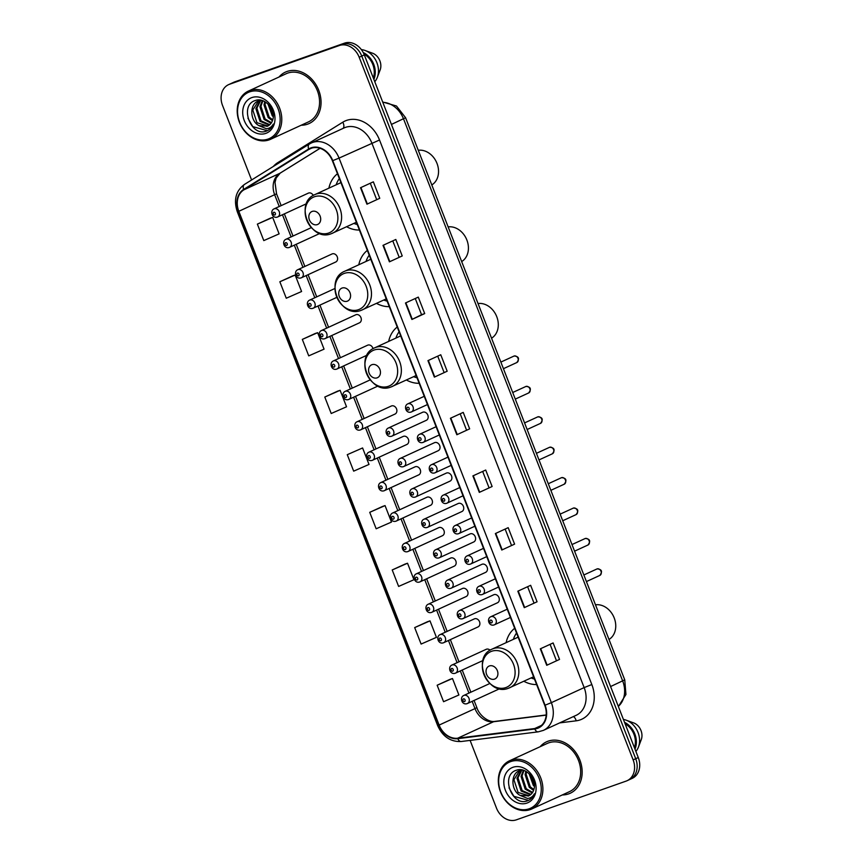 <?xml version="1.0" encoding="UTF-8"?>
<svg xmlns="http://www.w3.org/2000/svg" width="863" height="863" viewBox="0 0 863 863"><rect width="100%" height="100%" fill="white"/><g stroke="black" fill="none" stroke-linecap="round" stroke-linejoin="round"><path stroke-width="1.29" d="M514.682 628.296A31.262 25.059 -114.7 0 0 506.117 642.665M523.841 681.252A31.262 25.059 -114.7 0 0 536.613 684.553M397.217 327.034A31.262 25.059 -114.7 0 0 388.663 341.414M406.387 380A31.262 25.059 -114.7 0 0 419.159 383.291M367.347 250.399A31.262 25.059 -114.7 0 0 358.781 264.779M376.505 303.366A31.262 25.059 -114.7 0 0 389.278 306.656M337.465 173.765A31.262 25.059 -114.7 0 0 328.9 188.145M346.624 226.732A31.262 25.059 -114.7 0 0 359.396 230.022M335.502 262.104A4.423 3.549 -114.7 0 0 335.739 262.007A4.423 3.549 -114.7 0 0 337.185 256.645A4.423 3.549 -114.7 0 0 332.287 253.862A4.423 3.549 -114.7 0 0 332.05 253.959L297.778 269.698A4.423 3.549 65.3 0 1 298.015 269.601A4.423 3.549 65.3 0 1 302.913 272.395A4.423 3.549 65.3 0 1 301.467 277.746A4.423 3.549 65.3 0 1 301.23 277.843M359.213 322.924A4.423 3.549 -114.7 0 0 359.461 322.827A4.423 3.549 -114.7 0 0 360.896 317.476A4.423 3.549 -114.7 0 0 356.009 314.693A4.423 3.549 -114.7 0 0 355.761 314.79L321.489 330.529A4.423 3.549 65.3 0 1 321.737 330.432A4.423 3.549 65.3 0 1 326.624 333.215A4.423 3.549 65.3 0 1 325.189 338.566A4.423 3.549 65.3 0 1 324.941 338.663M373.032 348.706A4.423 3.549 -114.7 0 0 367.865 345.103A4.423 3.549 -114.7 0 0 367.616 345.2L333.355 360.939A4.423 3.549 65.3 0 1 333.593 360.842A4.423 3.549 65.3 0 1 338.49 363.625A4.423 3.549 65.3 0 1 337.045 368.976A4.423 3.549 65.3 0 1 336.797 369.073M394.79 414.154A4.423 3.549 -114.7 0 0 395.027 414.057A4.423 3.549 -114.7 0 0 396.473 408.706A4.423 3.549 -114.7 0 0 391.575 405.923A4.423 3.549 -114.7 0 0 391.338 406.02L357.066 421.759A4.423 3.549 65.3 0 1 357.304 421.662A4.423 3.549 65.3 0 1 362.201 424.445A4.423 3.549 65.3 0 1 360.756 429.796A4.423 3.549 65.3 0 1 360.518 429.893M406.646 444.564A4.423 3.549 -114.7 0 0 406.883 444.467A4.423 3.549 -114.7 0 0 408.328 439.116A4.423 3.549 -114.7 0 0 403.431 436.333A4.423 3.549 -114.7 0 0 403.194 436.43L368.922 452.169A4.423 3.549 65.3 0 1 369.159 452.072A4.423 3.549 65.3 0 1 374.057 454.855A4.423 3.549 65.3 0 1 372.611 460.206A4.423 3.549 65.3 0 1 372.374 460.313M418.501 474.974A4.423 3.549 -114.7 0 0 418.738 474.877A4.423 3.549 -114.7 0 0 420.184 469.526A4.423 3.549 -114.7 0 0 415.286 466.743A4.423 3.549 -114.7 0 0 415.049 466.84L380.777 482.579A4.423 3.549 65.3 0 1 381.014 482.482A4.423 3.549 65.3 0 1 385.912 485.276A4.423 3.549 65.3 0 1 384.466 490.626A4.423 3.549 65.3 0 1 384.229 490.723M430.357 505.394A4.423 3.549 -114.7 0 0 430.594 505.297A4.423 3.549 -114.7 0 0 432.039 499.947A4.423 3.549 -114.7 0 0 427.142 497.153A4.423 3.549 -114.7 0 0 426.905 497.25L392.633 513A4.423 3.549 65.3 0 1 392.881 512.892A4.423 3.549 65.3 0 1 397.767 515.686A4.423 3.549 65.3 0 1 396.322 521.036A4.423 3.549 65.3 0 1 396.085 521.133M442.212 535.804A4.423 3.549 -114.7 0 0 442.449 535.707A4.423 3.549 -114.7 0 0 443.895 530.357A4.423 3.549 -114.7 0 0 439.008 527.563A4.423 3.549 -114.7 0 0 438.76 527.671L404.488 543.41A4.423 3.549 65.3 0 1 404.736 543.312A4.423 3.549 65.3 0 1 409.623 546.096A4.423 3.549 65.3 0 1 408.188 551.446A4.423 3.549 65.3 0 1 407.94 551.543M454.067 566.214A4.423 3.549 -114.7 0 0 454.316 566.117A4.423 3.549 -114.7 0 0 455.75 560.767A4.423 3.549 -114.7 0 0 450.864 557.983A4.423 3.549 -114.7 0 0 450.615 558.081L416.344 573.819A4.423 3.549 65.3 0 1 416.592 573.722A4.423 3.549 65.3 0 1 421.478 576.506A4.423 3.549 65.3 0 1 420.044 581.856A4.423 3.549 65.3 0 1 419.796 581.953M465.923 596.624A4.423 3.549 -114.7 0 0 466.171 596.527A4.423 3.549 -114.7 0 0 467.606 591.177A4.423 3.549 -114.7 0 0 462.719 588.393A4.423 3.549 -114.7 0 0 462.471 588.49L428.21 604.229A4.423 3.549 65.3 0 1 428.447 604.132A4.423 3.549 65.3 0 1 433.345 606.916A4.423 3.549 65.3 0 1 431.899 612.266A4.423 3.549 65.3 0 1 431.662 612.363M477.789 627.034A4.423 3.549 -114.7 0 0 478.026 626.937A4.423 3.549 -114.7 0 0 479.472 621.587A4.423 3.549 -114.7 0 0 474.574 618.803A4.423 3.549 -114.7 0 0 474.337 618.9L440.065 634.639A4.423 3.549 65.3 0 1 440.303 634.542A4.423 3.549 65.3 0 1 445.2 637.326A4.423 3.549 65.3 0 1 443.755 642.676A4.423 3.549 65.3 0 1 443.517 642.773M490.098 650.217A4.423 3.549 -114.7 0 0 486.43 649.213A4.423 3.549 -114.7 0 0 486.193 649.31L451.921 665.049A4.423 3.549 65.3 0 1 452.158 664.952A4.423 3.549 65.3 0 1 457.056 667.735A4.423 3.549 65.3 0 1 455.61 673.086A4.423 3.549 65.3 0 1 455.373 673.183M313.291 195.437A4.423 3.549 -114.7 0 0 308.576 193.042A4.423 3.549 -114.7 0 0 308.339 193.139L274.067 208.878A4.423 3.549 65.3 0 1 274.305 208.781A4.423 3.549 65.3 0 1 279.202 211.564A4.423 3.549 65.3 0 1 277.757 216.915A4.423 3.549 65.3 0 1 277.519 217.012M426.085 420.41A4.423 3.549 -114.7 0 0 426.322 420.313A4.423 3.549 -114.7 0 0 427.768 414.963A4.423 3.549 -114.7 0 0 422.87 412.18A4.423 3.549 -114.7 0 0 422.633 412.277L388.361 428.016A4.423 3.549 65.3 0 1 388.598 427.919A4.423 3.549 65.3 0 1 393.496 430.702A4.423 3.549 65.3 0 1 392.05 436.052A4.423 3.549 65.3 0 1 391.813 436.149M437.94 450.82A4.423 3.549 -114.7 0 0 438.177 450.723A4.423 3.549 -114.7 0 0 439.623 445.373A4.423 3.549 -114.7 0 0 434.725 442.59A4.423 3.549 -114.7 0 0 434.488 442.687L400.216 458.426A4.423 3.549 65.3 0 1 400.454 458.329A4.423 3.549 65.3 0 1 405.351 461.112A4.423 3.549 65.3 0 1 403.906 466.462A4.423 3.549 65.3 0 1 403.668 466.559M449.796 481.23A4.423 3.549 -114.7 0 0 450.033 481.133A4.423 3.549 -114.7 0 0 451.478 475.783A4.423 3.549 -114.7 0 0 446.581 473A4.423 3.549 -114.7 0 0 446.344 473.097L412.072 488.836A4.423 3.549 65.3 0 1 412.309 488.738A4.423 3.549 65.3 0 1 417.207 491.522A4.423 3.549 65.3 0 1 415.761 496.872A4.423 3.549 65.3 0 1 415.524 496.969M461.651 511.64A4.423 3.549 -114.7 0 0 461.888 511.543A4.423 3.549 -114.7 0 0 463.334 506.193A4.423 3.549 -114.7 0 0 458.436 503.409A4.423 3.549 -114.7 0 0 458.199 503.507L423.927 519.246A4.423 3.549 65.3 0 1 424.165 519.148A4.423 3.549 65.3 0 1 429.062 521.942A4.423 3.549 65.3 0 1 427.617 527.293A4.423 3.549 65.3 0 1 427.379 527.39M473.507 542.061A4.423 3.549 -114.7 0 0 473.744 541.964A4.423 3.549 -114.7 0 0 475.189 536.603A4.423 3.549 -114.7 0 0 470.292 533.819A4.423 3.549 -114.7 0 0 470.055 533.917L435.783 549.655A4.423 3.549 65.3 0 1 436.031 549.558A4.423 3.549 65.3 0 1 440.917 552.352A4.423 3.549 65.3 0 1 439.483 557.703A4.423 3.549 65.3 0 1 439.235 557.8M485.362 572.471A4.423 3.549 -114.7 0 0 485.61 572.374A4.423 3.549 -114.7 0 0 487.045 567.023A4.423 3.549 -114.7 0 0 482.158 564.229A4.423 3.549 -114.7 0 0 481.91 564.326L447.638 580.076A4.423 3.549 65.3 0 1 447.886 579.979A4.423 3.549 65.3 0 1 452.773 582.762A4.423 3.549 65.3 0 1 451.338 588.113A4.423 3.549 65.3 0 1 451.09 588.21M497.217 602.881A4.423 3.549 -114.7 0 0 497.466 602.784A4.423 3.549 -114.7 0 0 498.9 597.433A4.423 3.549 -114.7 0 0 494.014 594.65A4.423 3.549 -114.7 0 0 493.765 594.747L459.504 610.486A4.423 3.549 65.3 0 1 459.742 610.389A4.423 3.549 65.3 0 1 464.628 613.172A4.423 3.549 65.3 0 1 463.194 618.523A4.423 3.549 65.3 0 1 462.946 618.62M628.728 779.904A17.692 14.186 -114.7 0 0 629.688 779.516L632.255 778.34A17.692 14.186 -114.7 0 0 638.264 757.531L364.315 54.887A17.692 14.186 -114.7 0 0 344.499 43.15L234.639 81.909A17.692 14.186 -114.7 0 0 233.679 82.309L231.111 83.484A17.692 14.186 -114.7 0 1 232.082 83.096A17.692 14.186 -114.7 0 0 231.111 83.484L228.555 84.66A17.692 14.186 -114.7 0 0 222.546 105.469L251.597 179.989M470.098 740.4L496.495 808.113A17.692 14.186 -114.7 0 0 516.311 819.85L626.16 781.091A17.692 14.186 -114.7 0 0 627.131 780.691A17.692 14.186 -114.7 0 0 633.14 759.893L359.191 57.249A17.692 14.186 -114.7 0 0 339.375 45.502L232.082 83.096L341.931 44.326A17.692 14.186 -114.7 0 1 361.748 56.063A17.692 14.186 -114.7 0 0 341.931 44.326L344.499 43.15M633.14 759.893L635.707 758.717L361.748 56.063L635.707 758.717A17.692 14.186 -114.7 0 1 629.688 779.516A17.692 14.186 -114.7 0 0 635.707 758.717L638.264 757.531M287.012 71.478A28.306 22.697 -114.7 0 0 285.47 72.093A28.306 22.697 -114.7 0 0 279.029 77.001A28.306 22.697 -114.7 0 1 285.47 72.093A28.306 22.697 -114.7 0 1 287.012 71.478A28.306 22.697 -114.7 0 1 318.328 89.299A28.306 22.697 -114.7 0 1 309.105 123.549A28.306 22.697 -114.7 0 0 318.328 89.299A28.306 22.697 -114.7 0 0 287.012 71.478M301.187 125.232A28.306 22.697 -114.7 0 0 307.562 124.175A28.306 22.697 -114.7 0 0 309.105 123.549A28.306 22.697 -114.7 0 1 307.562 124.175A28.306 22.697 -114.7 0 1 301.187 125.232M548.124 741.177A28.306 22.697 -114.7 0 0 546.581 741.802A28.306 22.697 -114.7 0 0 540.141 746.711A28.306 22.697 -114.7 0 1 546.581 741.802L546.581 741.802A28.306 22.697 -114.7 0 1 548.124 741.177A28.306 22.697 -114.7 0 1 579.44 759.009A28.306 22.697 -114.7 0 1 570.206 793.259A28.306 22.697 -114.7 0 0 579.44 759.009A28.306 22.697 -114.7 0 0 548.124 741.177M562.298 794.942A28.306 22.697 -114.7 0 0 568.663 793.884A28.306 22.697 -114.7 0 0 570.206 793.259A28.306 22.697 -114.7 0 1 568.663 793.884A28.306 22.697 -114.7 0 1 562.298 794.942M311.263 148.253A18.867 15.135 65.3 0 1 332.406 160.777L544.715 705.33A18.867 15.135 65.3 0 1 538.296 727.52A18.867 15.135 65.3 0 1 534.682 728.545L457.681 738.21A18.867 15.135 65.3 0 1 439.127 725.082L238.814 211.306A18.867 15.135 65.3 0 1 243.884 189.838L308.889 149.396A18.867 15.135 65.3 0 1 310.238 148.673A18.867 15.135 65.3 0 1 311.263 148.253M311.09 147.821A19.342 15.512 -114.7 0 0 308.652 148.986L243.646 189.429A19.342 15.512 -114.7 0 0 238.458 211.435L438.771 725.2A19.342 15.512 -114.7 0 0 457.789 738.663L534.79 728.998A19.342 15.512 -114.7 0 0 545.071 705.2L332.762 160.647A19.342 15.512 -114.7 0 0 311.09 147.821M559.537 659.418L546.732 665.297L559.537 659.418L553.118 642.946L540.314 648.836L546.732 665.297M537.066 601.781L524.262 607.66L537.066 601.781L530.648 585.308L517.832 591.198L524.262 607.66M514.596 544.143L501.781 550.022L514.596 544.143L508.178 527.671L495.362 533.561L501.781 550.022M492.126 486.505L479.31 492.385L492.126 486.505L485.707 470.033L472.892 475.912L479.31 492.385M379.763 198.307L366.948 204.186L379.763 198.307L373.345 181.834L360.529 187.724L366.948 204.186M402.234 255.944L389.418 261.834L402.234 255.944L395.815 239.472L382.999 245.362L389.418 261.834M415.254 298.512L421.565 314.704L411.899 319.472L424.704 313.582L418.285 297.12L405.47 302.999L411.899 319.472M421.565 314.693L424.704 313.582M447.174 371.219L434.369 377.109L447.174 371.219L440.756 354.758L427.951 360.637L434.369 377.109M469.655 428.857L456.84 434.747L469.655 428.857L463.226 412.395L450.421 418.275L456.84 434.747M339.375 45.502L229.515 84.272A17.692 14.186 -114.7 0 0 228.555 84.66M405.027 564.089L392.212 569.958L398.63 586.43L413.949 579.709L407.53 563.237L404.887 564.132M427.498 621.727L414.682 627.595L421.101 644.068L436.43 637.347L430.001 620.875L427.358 621.77M449.968 679.364L437.153 685.233L443.571 701.705L458.9 694.985L452.482 678.512L449.839 679.408M337.606 391.166L324.79 397.045L331.209 413.506L346.538 406.786L340.119 390.324L337.476 391.219M315.135 333.528L302.32 339.396L308.738 355.869L324.067 349.148L317.638 332.687L315.006 333.571M292.665 275.89L279.849 281.759L286.268 298.231L301.586 291.511L295.168 275.049L292.525 275.933M270.184 218.253L257.368 224.121L263.798 240.594L279.116 233.873L272.697 217.411L270.054 218.296M382.546 506.452L369.731 512.32L376.16 528.782L391.478 522.072L385.06 505.599L382.417 506.495M347.26 454.682L353.679 471.144L369.008 464.434L362.589 447.962L347.26 454.682L362.589 447.962M466.505 429.979L460.195 413.787M444.035 372.341L437.724 356.149M399.094 257.066L392.773 240.874M376.613 199.418L370.303 183.236M488.976 487.617L482.665 471.425M511.457 545.254L505.135 529.062M533.927 602.892L527.617 586.7M556.398 660.529L550.087 644.348M324.79 397.045L340.119 390.324M302.32 339.396L317.638 332.687M279.849 281.759L295.168 275.049M257.368 224.121L272.697 217.411M369.731 512.32L385.06 505.599M392.212 569.958L407.53 563.237M414.682 627.595L430.001 620.875M437.153 685.233L452.482 678.512M268.059 139.083A25.361 20.334 -114.7 0 0 278.059 108.695A25.361 20.334 -114.7 0 0 249.644 91.866A25.361 20.334 -114.7 0 0 239.655 122.255A25.361 20.334 -114.7 0 0 268.059 139.083M269.127 139.882A26.537 21.273 -114.7 0 0 270.572 139.299A26.537 21.273 -114.7 0 0 279.224 107.185A26.537 21.273 -114.7 0 0 249.86 90.475A26.537 21.273 -114.7 0 0 248.415 91.068A26.537 21.273 -114.7 0 0 239.763 123.172A26.537 21.273 -114.7 0 0 269.127 139.882M270.572 139.299L308.361 121.942A26.537 21.273 -114.7 0 0 317.012 89.828A26.537 21.273 -114.7 0 0 287.659 73.118A26.537 21.273 -114.7 0 0 286.214 73.711L248.415 91.068M273.291 116.742L272.223 115.718L267.983 103.981M273.291 115.308L269.008 105.027M272.471 120.68L268.156 117.584L263.992 104.865L264.768 101.629M272.74 119.86L269.17 117.12L265.017 104.401L265.491 102.05M271.09 123.258L264.089 119.461L259.925 106.732L262.309 100.572M271.467 122.697L265.103 118.986L260.95 106.268L262.87 100.766M269.353 125.059L260.022 121.327L255.858 108.609L260.162 100.486M269.817 124.671L261.036 120.852L256.872 108.134L260.734 100.388M258.026 101.187L258.792 100.874C249.051 103.636 249.914 121.176 259.008 125.664L267.616 126.117M267.875 125.998L256.969 122.729L252.805 110L258.544 100.971M258.792 100.874L261.392 100.313M266.894 126.419C269.914 125.264 271.899 122.945 272.848 119.439C276.052 109.687 264.671 97.055 255.664 100.421C239.073 104.736 250.367 136.127 265.394 131.435L267.109 130.82M251.877 97.573A19.234 15.415 -114.7 0 0 244.294 120.615A19.234 15.415 -114.7 0 0 265.826 133.377A19.234 15.415 -114.7 0 0 273.409 110.335A19.234 15.415 -114.7 0 0 251.877 97.573M266.16 131.198C269.461 129.989 271.834 127.605 273.301 124.056C271.759 126.861 269.504 128.436 266.538 128.76L259.332 125.836M373.312 77.95A17.692 14.186 -114.7 0 0 363.981 54.078M374.769 81.715A18.867 15.135 -114.7 0 0 377.325 77.368L380.141 69.957A11.791 9.461 -114.7 0 0 373.194 53.452L364.952 50.432A18.867 15.135 -114.7 0 0 361.899 49.676L361.532 49.838M377.325 77.368A18.867 15.135 -114.7 0 0 364.952 50.432M373.884 79.428A18.867 15.135 -114.7 0 0 363.226 52.524M267.336 130.701L252.762 126.602L247.918 118.177M431.791 184.941A18.867 15.135 -114.7 0 0 436.991 163.387A18.867 15.135 -114.7 0 0 418.275 150.281M317.336 224.596A7.077 5.674 -114.7 0 0 320.119 216.117A7.077 5.674 -114.7 0 0 312.201 211.413A7.077 5.674 -114.7 0 0 309.407 219.892A7.077 5.674 -114.7 0 0 317.336 224.596M339.332 178.565A28.015 22.46 -114.7 0 0 336.149 184.822M353.873 223.409A28.015 22.46 -114.7 0 0 357.25 224.509M461.662 261.575A18.867 15.135 -114.7 0 0 466.872 240.022A18.867 15.135 -114.7 0 0 448.156 226.904M347.206 301.219A7.077 5.674 -114.7 0 0 350 292.74A7.077 5.674 -114.7 0 0 342.072 288.048A7.077 5.674 -114.7 0 0 339.288 296.527A7.077 5.674 -114.7 0 0 347.206 301.219M369.213 255.189A28.015 22.46 -114.7 0 0 366.02 261.457M383.744 300.044A28.015 22.46 -114.7 0 0 387.131 301.144M491.543 338.199A18.867 15.135 -114.7 0 0 496.743 316.645A18.867 15.135 -114.7 0 0 478.026 303.539M377.088 377.854A7.077 5.674 -114.7 0 0 379.882 369.375A7.077 5.674 -114.7 0 0 371.953 364.682A7.077 5.674 -114.7 0 0 369.159 373.161A7.077 5.674 -114.7 0 0 377.088 377.854M399.094 331.824A28.015 22.46 -114.7 0 0 395.901 338.08M413.625 376.667A28.015 22.46 -114.7 0 0 417.002 377.778M608.998 639.461A18.867 15.135 -114.7 0 0 614.197 617.908A18.867 15.135 -114.7 0 0 595.481 604.801M494.542 679.116A7.077 5.674 -114.7 0 0 497.336 670.637A7.077 5.674 -114.7 0 0 489.407 665.945A7.077 5.674 -114.7 0 0 486.613 674.424A7.077 5.674 -114.7 0 0 494.542 679.116M516.549 633.086A28.015 22.46 -114.7 0 0 513.356 639.343M531.079 677.93A28.015 22.46 -114.7 0 0 534.467 679.041M529.159 808.793A25.361 20.334 -114.7 0 0 539.159 778.404A25.361 20.334 -114.7 0 0 510.756 761.576A25.361 20.334 -114.7 0 0 500.756 791.964A25.361 20.334 -114.7 0 0 529.159 808.793M530.227 809.591A26.537 21.273 -114.7 0 0 531.684 809.009A26.537 21.273 -114.7 0 0 540.335 776.894A26.537 21.273 -114.7 0 0 510.972 760.184A26.537 21.273 -114.7 0 0 509.526 760.778A26.537 21.273 -114.7 0 0 500.874 792.881A26.537 21.273 -114.7 0 0 530.227 809.591M531.684 809.009L569.472 791.651A26.537 21.273 -114.7 0 0 578.124 759.537A26.537 21.273 -114.7 0 0 548.76 742.827A26.537 21.273 -114.7 0 0 547.315 743.41L509.526 760.778M534.402 786.452L533.334 785.427L529.095 773.69M534.402 785.017L530.109 774.737M533.582 790.389L529.267 787.293L525.103 774.575L525.88 771.339M533.852 789.569L530.281 786.829L526.117 774.111L526.592 771.759M532.201 792.968L525.2 789.16L521.036 776.441L523.42 770.281M532.579 792.407L526.214 788.696L522.05 775.977L523.97 770.476M530.465 794.758L521.133 791.037L516.969 778.307L521.274 770.195M530.928 794.381L522.147 790.562L517.983 777.843L521.845 770.098M519.138 770.896L519.904 770.583C510.162 773.345 511.025 790.886 520.119 795.373L528.728 795.826M528.987 795.708L518.08 792.439L513.917 779.71L519.645 770.67M519.904 770.583L522.493 770.023M528.005 796.118C531.015 794.974 533.01 792.655 533.96 789.149C537.164 779.397 525.772 766.765 516.764 770.13C500.184 774.445 511.468 805.837 526.506 801.144L528.221 800.519M512.978 767.283A19.234 15.415 -114.7 0 0 505.405 790.325A19.234 15.415 -114.7 0 0 526.937 803.086A19.234 15.415 -114.7 0 0 534.521 780.044A19.234 15.415 -114.7 0 0 512.978 767.283M527.271 800.907C530.562 799.688 532.946 797.315 534.413 793.766C532.87 796.571 530.616 798.146 527.638 798.469L520.443 795.546M634.413 747.66A17.692 14.186 -114.7 0 0 625.114 723.798M635.88 751.425A18.867 15.135 -114.7 0 0 638.437 747.078L641.252 739.667A11.791 9.461 -114.7 0 0 634.305 723.151L626.063 720.141A18.867 15.135 -114.7 0 0 623.41 719.44M638.437 747.078A18.867 15.135 -114.7 0 0 626.063 720.141M634.995 749.138A18.867 15.135 -114.7 0 0 624.542 722.331M528.447 800.411L513.863 796.312L509.03 787.887M618.318 706.376A23.592 18.91 -114.7 0 0 622.687 680.983L403.528 118.867A23.592 18.91 -114.7 0 0 382.816 102.341M391.424 124.434L405.588 117.735L624.747 679.85L625.934 694.499L618.372 706.506M234.639 81.909L229.515 84.272M364.315 54.887L359.191 57.249M624.747 679.85L610.583 686.549M273.301 166.483A29.493 23.646 65.3 0 1 277.767 162.654L342.773 122.212A29.493 23.646 65.3 0 1 379.515 140L591.824 684.542L584.154 687.595L371.845 143.042A23.592 18.91 -114.7 0 0 345.427 127.39A23.592 18.91 -114.7 0 0 344.143 127.907L311.338 142.978A23.592 18.91 65.3 0 1 312.622 142.449A23.592 18.91 65.3 0 1 339.051 158.102L332.762 160.647M591.824 684.542A29.493 23.646 65.3 0 1 580.195 719.871A29.493 23.646 65.3 0 1 576.16 720.821L559.688 722.892M576.139 715.33A23.592 18.91 -114.7 0 0 584.154 687.595L551.36 702.655A23.592 18.91 65.3 0 1 543.345 730.4L576.139 715.33M244.65 184.326A5.901 3.506 58.1 0 0 244.423 184.445L309.418 144.002A5.901 3.506 58.1 0 1 309.655 143.884A23.592 18.91 65.3 0 1 311.338 142.978L309.418 144.002A5.901 3.506 58.1 0 0 308.652 148.986M243.646 189.429A5.901 3.506 58.1 0 1 244.423 184.445C235.826 190.885 233.452 199.979 237.293 211.726L238.458 211.435M438.771 725.2L437.606 725.492C442.654 736.635 450.529 741.975 461.23 741.511L538.232 731.846L543.345 730.4M457.789 738.663A5.901 3.42 82.8 0 0 461.23 741.511M534.79 728.998A5.901 3.42 82.8 0 0 538.232 731.846M545.071 705.2L551.36 702.655L339.051 158.102L379.515 140M277.767 162.654A5.901 3.506 -121.9 0 1 278.166 163.452M342.773 122.212A5.901 3.506 -121.9 0 1 343.043 128.414M573.345 716.614A5.901 3.42 -97.2 0 1 576.16 720.821M439.127 725.082L474.995 708.599A18.867 15.135 -114.7 0 0 493.55 721.738L546.193 715.125M457.681 738.21L493.55 721.738A10.615 6.149 -97.2 0 1 494.628 721.425L546.214 714.952M534.682 728.545L541.435 725.449M308.889 149.396L311.662 148.123M243.884 189.838L279.752 173.366A18.867 15.135 -114.7 0 0 274.693 194.833L279.245 206.505M320.033 148.307L279.752 173.366A10.615 6.311 -121.9 0 0 280.173 173.139L276.171 178.048L275.006 182.384L276.538 193.819L281.144 205.631M238.814 211.306L276.538 193.819M282.46 214.758L291.101 236.915M294.315 245.168L302.956 267.325M306.171 275.588L314.812 297.735M318.026 305.998L326.667 328.145M329.882 336.408L338.523 358.566M341.748 366.818L350.378 388.976M353.603 397.228L362.233 419.386M365.459 427.638L374.1 449.796M377.314 458.048L385.955 480.206M389.17 488.458L397.811 510.616M401.025 518.879L409.666 541.025M412.881 549.289L421.522 571.435M424.747 579.699L433.377 601.856M436.602 610.109L445.232 632.266M448.458 640.519L457.099 662.676M460.313 670.929L468.954 693.086M472.169 701.339L474.995 708.599L476.851 707.584C479.019 714.952 488.188 722.525 494.628 721.425M457.228 434.564L450.81 418.102M434.758 376.926L428.339 360.454M412.287 319.288L405.869 302.816M389.817 261.64L383.399 245.178M367.336 204.002L360.917 187.541M479.699 492.201L473.28 475.74M502.18 549.839L495.761 533.377M524.65 607.476L518.231 591.015M547.12 665.114L540.702 648.652M328.587 233.064A19.504 15.642 -114.7 0 0 336.279 209.698A19.504 15.642 -114.7 0 0 314.434 196.753A19.504 15.642 -114.7 0 0 306.743 220.119A19.504 15.642 -114.7 0 0 328.587 233.064M331.478 233.625A21.23 17.023 -114.7 0 0 332.643 233.161A21.23 17.023 -114.7 0 0 339.558 207.476A21.23 17.023 -114.7 0 0 316.074 194.099A21.23 17.023 -114.7 0 0 314.919 194.574C293.83 202.902 310.421 242.384 331.306 233.7L356.376 222.255M358.469 309.688A19.504 15.642 -114.7 0 0 366.16 286.322A19.504 15.642 -114.7 0 0 344.315 273.388A19.504 15.642 -114.7 0 0 336.624 296.753A19.504 15.642 -114.7 0 0 358.469 309.688M361.36 310.259A21.23 17.023 -114.7 0 0 362.514 309.785A21.23 17.023 -114.7 0 0 369.44 284.1A21.23 17.023 -114.7 0 0 345.955 270.734A21.23 17.023 -114.7 0 0 344.79 271.209C323.711 279.536 340.292 319.008 361.187 310.335L386.246 298.889M388.35 386.322A19.504 15.642 -114.7 0 0 396.041 362.956A19.504 15.642 -114.7 0 0 374.186 350.011A19.504 15.642 -114.7 0 0 366.505 373.377A19.504 15.642 -114.7 0 0 388.35 386.322M391.241 386.894A21.23 17.023 -114.7 0 0 392.395 386.419A21.23 17.023 -114.7 0 0 399.321 360.734A21.23 17.023 -114.7 0 0 375.826 347.368A21.23 17.023 -114.7 0 0 374.671 347.832C353.582 356.171 370.173 395.642 391.058 386.958L416.128 375.524M505.804 687.584A19.504 15.642 -114.7 0 0 513.496 664.219A19.504 15.642 -114.7 0 0 491.651 651.274A19.504 15.642 -114.7 0 0 483.96 674.639A19.504 15.642 -114.7 0 0 505.804 687.584M508.695 688.145A21.23 17.023 -114.7 0 0 509.85 687.682A21.23 17.023 -114.7 0 0 516.775 661.997A21.23 17.023 -114.7 0 0 493.28 648.631A21.23 17.023 -114.7 0 0 492.126 649.095C471.047 657.423 487.627 696.905 508.512 688.221L533.582 676.786M516.613 362.622A3.538 2.837 -114.7 0 0 516.808 362.546A3.538 2.837 -114.7 0 0 517.962 358.264A3.538 2.837 -114.7 0 0 514.046 356.041A3.538 2.837 -114.7 0 0 513.852 356.117A3.538 2.837 -114.7 0 0 513.668 356.214M424.229 396.311L407.789 403.862A4.423 3.549 65.3 0 1 408.037 403.765A4.423 3.549 65.3 0 1 412.924 406.549A4.423 3.549 65.3 0 1 411.489 411.899A4.423 3.549 65.3 0 1 411.241 411.996M407.509 407.239A1.478 1.187 -114.7 0 0 408.577 409.99A1.478 1.187 -114.7 0 0 407.509 407.239M528.48 393.043A3.538 2.837 -114.7 0 0 528.663 392.956A3.538 2.837 -114.7 0 0 529.817 388.674A3.538 2.837 -114.7 0 0 525.901 386.451A3.538 2.837 -114.7 0 0 525.718 386.527A3.538 2.837 -114.7 0 0 525.524 386.624M436.085 426.721L419.655 434.272A4.423 3.549 65.3 0 1 419.893 434.175A4.423 3.549 65.3 0 1 424.79 436.958A4.423 3.549 65.3 0 1 423.345 442.309A4.423 3.549 65.3 0 1 423.107 442.406M419.364 437.649A1.478 1.187 -114.7 0 0 420.432 440.4A1.478 1.187 -114.7 0 0 419.364 437.649M540.335 423.453A3.538 2.837 -114.7 0 0 540.529 423.366A3.538 2.837 -114.7 0 0 541.684 419.094A3.538 2.837 -114.7 0 0 537.768 416.861A3.538 2.837 -114.7 0 0 537.573 416.937A3.538 2.837 -114.7 0 0 537.39 417.034M447.951 457.131L431.511 464.682A4.423 3.549 65.3 0 1 431.748 464.585A4.423 3.549 65.3 0 1 436.646 467.368A4.423 3.549 65.3 0 1 435.2 472.719A4.423 3.549 65.3 0 1 434.963 472.816M431.22 468.07A1.478 1.187 -114.7 0 0 432.287 470.81A1.478 1.187 -114.7 0 0 431.22 468.07M552.191 453.862A3.538 2.837 -114.7 0 0 552.385 453.787A3.538 2.837 -114.7 0 0 553.539 449.504A3.538 2.837 -114.7 0 0 549.623 447.271A3.538 2.837 -114.7 0 0 549.429 447.347A3.538 2.837 -114.7 0 0 549.246 447.444M459.806 487.541L443.366 495.092A4.423 3.549 65.3 0 1 443.604 494.995A4.423 3.549 65.3 0 1 448.501 497.778A4.423 3.549 65.3 0 1 447.056 503.129A4.423 3.549 65.3 0 1 446.818 503.226M443.075 498.48A1.478 1.187 -114.7 0 0 444.143 501.22A1.478 1.187 -114.7 0 0 443.075 498.48M564.046 484.272A3.538 2.837 -114.7 0 0 564.24 484.197A3.538 2.837 -114.7 0 0 565.394 479.914A3.538 2.837 -114.7 0 0 561.479 477.681A3.538 2.837 -114.7 0 0 561.284 477.768A3.538 2.837 -114.7 0 0 561.101 477.854M471.662 517.951L455.222 525.502A4.423 3.549 65.3 0 1 455.459 525.405A4.423 3.549 65.3 0 1 460.357 528.188A4.423 3.549 65.3 0 1 458.911 533.539A4.423 3.549 65.3 0 1 458.674 533.636M454.93 528.89A1.478 1.187 -114.7 0 0 455.998 531.63A1.478 1.187 -114.7 0 0 454.93 528.89M575.901 514.682A3.538 2.837 -114.7 0 0 576.096 514.607A3.538 2.837 -114.7 0 0 577.25 510.324A3.538 2.837 -114.7 0 0 573.334 508.091A3.538 2.837 -114.7 0 0 573.14 508.178A3.538 2.837 -114.7 0 0 572.956 508.275M483.517 548.361L467.077 555.912A4.423 3.549 65.3 0 1 467.315 555.815A4.423 3.549 65.3 0 1 472.212 558.598A4.423 3.549 65.3 0 1 470.767 563.96A4.423 3.549 65.3 0 1 470.529 564.057M466.786 559.3A1.478 1.187 -114.7 0 0 467.854 562.04A1.478 1.187 -114.7 0 0 466.786 559.3M587.757 545.092A3.538 2.837 -114.7 0 0 587.951 545.017A3.538 2.837 -114.7 0 0 589.105 540.734A3.538 2.837 -114.7 0 0 585.19 538.512A3.538 2.837 -114.7 0 0 584.995 538.588A3.538 2.837 -114.7 0 0 584.812 538.685M495.373 578.782L478.933 586.322A4.423 3.549 65.3 0 1 479.181 586.225A4.423 3.549 65.3 0 1 484.067 589.019A4.423 3.549 65.3 0 1 482.633 594.37A4.423 3.549 65.3 0 1 482.385 594.467M478.641 589.709A1.478 1.187 -114.7 0 0 479.72 592.45A1.478 1.187 -114.7 0 0 478.641 589.709M599.612 575.502A3.538 2.837 -114.7 0 0 599.807 575.427A3.538 2.837 -114.7 0 0 600.961 571.144A3.538 2.837 -114.7 0 0 597.045 568.922A3.538 2.837 -114.7 0 0 596.851 568.997A3.538 2.837 -114.7 0 0 596.667 569.095M507.228 609.192L490.788 616.743A4.423 3.549 65.3 0 1 491.036 616.646A4.423 3.549 65.3 0 1 495.923 619.429A4.423 3.549 65.3 0 1 494.488 624.78A4.423 3.549 65.3 0 1 494.24 624.877M490.508 620.119A1.478 1.187 -114.7 0 0 491.576 622.87A1.478 1.187 -114.7 0 0 490.508 620.119M389.137 434.143A1.478 1.187 -114.7 0 0 388.07 431.403A1.478 1.187 -114.7 0 0 389.137 434.143M400.993 464.553A1.478 1.187 -114.7 0 0 399.925 461.813A1.478 1.187 -114.7 0 0 400.993 464.553M412.848 494.963A1.478 1.187 -114.7 0 0 411.78 492.223A1.478 1.187 -114.7 0 0 412.848 494.963M424.704 525.373A1.478 1.187 -114.7 0 0 423.636 522.633A1.478 1.187 -114.7 0 0 424.704 525.373M436.57 555.794A1.478 1.187 -114.7 0 0 435.491 553.043A1.478 1.187 -114.7 0 0 436.57 555.794M448.426 586.204A1.478 1.187 -114.7 0 0 447.347 583.453A1.478 1.187 -114.7 0 0 448.426 586.204M460.281 616.614A1.478 1.187 -114.7 0 0 459.213 613.863A1.478 1.187 -114.7 0 0 460.281 616.614M274.844 215.006A1.478 1.187 -114.7 0 0 273.776 212.266A1.478 1.187 -114.7 0 0 274.844 215.006M311.295 227.638L285.923 239.288A4.423 3.549 65.3 0 1 286.16 239.191A4.423 3.549 65.3 0 1 291.058 241.974A4.423 3.549 65.3 0 1 289.612 247.336A4.423 3.549 65.3 0 1 289.375 247.433M286.699 245.416A1.478 1.187 -114.7 0 0 285.631 242.676A1.478 1.187 -114.7 0 0 286.699 245.416M298.555 275.826A1.478 1.187 -114.7 0 0 297.487 273.086A1.478 1.187 -114.7 0 0 298.555 275.826M334.887 288.512L309.634 300.119A4.423 3.549 65.3 0 1 309.882 300.022A4.423 3.549 65.3 0 1 314.768 302.805A4.423 3.549 65.3 0 1 313.334 308.156A4.423 3.549 65.3 0 1 313.086 308.253M310.421 306.246A1.478 1.187 -114.7 0 0 309.342 303.496A1.478 1.187 -114.7 0 0 310.421 306.246M322.277 336.656A1.478 1.187 -114.7 0 0 321.209 333.905A1.478 1.187 -114.7 0 0 322.277 336.656M334.132 367.066A1.478 1.187 -114.7 0 0 333.064 364.315A1.478 1.187 -114.7 0 0 334.132 367.066M370.184 379.882L345.211 391.349A4.423 3.549 65.3 0 1 345.448 391.252A4.423 3.549 65.3 0 1 350.346 394.035A4.423 3.549 65.3 0 1 348.9 399.386A4.423 3.549 65.3 0 1 348.663 399.483M345.987 397.476A1.478 1.187 -114.7 0 0 344.92 394.736A1.478 1.187 -114.7 0 0 345.987 397.476M357.843 427.886A1.478 1.187 -114.7 0 0 356.775 425.146A1.478 1.187 -114.7 0 0 357.843 427.886M369.698 458.296A1.478 1.187 -114.7 0 0 368.63 455.556A1.478 1.187 -114.7 0 0 369.698 458.296M381.554 488.706A1.478 1.187 -114.7 0 0 380.486 485.966A1.478 1.187 -114.7 0 0 381.554 488.706M393.42 519.127A1.478 1.187 -114.7 0 0 392.341 516.376A1.478 1.187 -114.7 0 0 393.42 519.127M405.276 549.537A1.478 1.187 -114.7 0 0 404.197 546.786A1.478 1.187 -114.7 0 0 405.276 549.537M417.131 579.947A1.478 1.187 -114.7 0 0 416.063 577.196A1.478 1.187 -114.7 0 0 417.131 579.947M428.987 610.357A1.478 1.187 -114.7 0 0 427.919 607.606A1.478 1.187 -114.7 0 0 428.987 610.357M440.842 640.767A1.478 1.187 -114.7 0 0 439.774 638.027A1.478 1.187 -114.7 0 0 440.842 640.767M452.697 671.177A1.478 1.187 -114.7 0 0 451.629 668.437A1.478 1.187 -114.7 0 0 452.697 671.177M489.817 683.507L463.776 695.459A4.423 3.549 65.3 0 1 464.014 695.362A4.423 3.549 65.3 0 1 468.911 698.145A4.423 3.549 65.3 0 1 467.466 703.496A4.423 3.549 65.3 0 1 467.228 703.604M464.553 701.587A1.478 1.187 -114.7 0 0 463.485 698.847A1.478 1.187 -114.7 0 0 464.553 701.587M382.687 102.007L396.473 106.009L405.588 117.735M237.293 211.726L437.606 725.492M627.131 780.691L629.688 779.516M284.369 213.884L293.01 236.041M296.225 244.294L304.866 266.451M308.08 274.704L316.721 296.861M319.936 305.114L328.576 327.271M331.791 335.534L340.432 357.681M343.657 365.944L352.287 388.091M355.513 396.354L364.143 418.512M367.368 426.764L375.998 448.922M379.224 457.174L387.865 479.332M391.079 487.584L399.72 509.742M402.935 517.994L411.575 540.152M414.79 548.404L423.431 570.562M426.646 578.825L435.286 600.972M438.512 609.235L447.142 631.382M450.367 639.645L458.997 661.802M462.223 670.055L470.864 692.212M474.078 700.465L476.851 707.584M320.076 148.317L280.173 173.139M340.917 182.632L314.919 194.574M370.799 259.256L344.79 271.209M400.68 335.89L374.671 347.832M518.134 637.153L492.126 649.095M500.853 362.093L514.143 355.998C518.846 356.419 519.731 358.609 516.808 362.546L503.431 368.695M407.789 403.862C403.388 405.729 405.901 413.852 411.155 412.029L427.455 404.564M512.708 392.503L525.999 386.419C530.702 386.84 531.586 389.019 528.663 392.956L515.287 399.105M419.655 434.272C415.243 436.139 417.757 444.262 423.01 442.439L439.31 434.974M524.575 422.913L537.854 416.829C542.557 417.25 543.453 419.429 540.529 423.366L527.142 429.515M431.511 464.682C427.099 466.549 429.623 474.672 434.866 472.859L451.166 465.384M536.43 453.323L549.709 447.239C554.413 447.66 555.308 449.839 552.385 453.787L538.997 459.925M443.366 495.092C438.954 496.959 441.478 505.082 446.732 503.269L463.021 495.804M548.285 483.733L561.565 477.649C566.268 478.07 567.164 480.249 564.24 484.197L550.853 490.335M455.222 525.502C450.81 527.369 453.334 535.491 458.587 533.679L474.877 526.214M560.141 514.143L573.42 508.059C578.124 508.48 579.019 510.659 576.096 514.607L562.719 520.756M467.077 555.912C462.665 557.778 465.189 565.901 470.443 564.089L486.732 556.624M571.996 544.553L585.276 538.469C589.99 538.89 590.875 541.069 587.951 545.017L574.575 551.166M478.933 586.322C474.521 588.188 477.045 596.311 482.298 594.499L498.587 587.034M583.852 574.974L597.142 568.879C601.845 569.3 602.73 571.489 599.807 575.427L586.43 581.576M490.788 616.743C486.387 618.598 488.9 626.732 494.154 624.909L510.454 617.444M426.322 420.313L391.716 436.193C386.462 438.005 383.949 429.882 388.361 428.016M438.177 450.723L403.582 466.603C398.328 468.415 395.804 460.292 400.216 458.426M450.033 481.133L415.437 497.012C410.184 498.825 407.66 490.702 412.072 488.836M461.888 511.543L427.293 527.422C422.039 529.235 419.515 521.112 423.927 519.246M473.744 541.964L439.148 557.832C433.895 559.655 431.371 551.522 435.783 549.655M485.61 572.374L451.004 588.242C445.75 590.065 443.226 581.932 447.638 580.076M497.466 602.784L462.859 618.652C457.606 620.475 455.092 612.352 459.504 610.486M306.419 203.754L277.433 217.055C272.179 218.868 269.655 210.745 274.067 208.878M319.763 233.485L289.288 247.465C284.035 249.278 281.511 241.155 285.923 239.288M335.739 262.007L301.144 277.875C295.89 279.698 293.366 271.565 297.778 269.698M336.807 297.368L312.999 308.285C307.746 310.108 305.222 301.974 309.634 300.119M359.461 322.827L324.855 338.695C319.601 340.518 317.088 332.395 321.489 330.529M367.002 355.211L336.71 369.105C331.457 370.928 328.943 362.805 333.355 360.939M377.897 386.074L348.566 399.526C343.312 401.338 340.799 393.215 345.211 391.349M395.027 414.057L360.432 429.936C355.178 431.748 352.654 423.625 357.066 421.759M406.883 444.467L372.287 460.346C367.034 462.158 364.51 454.035 368.922 452.169M418.738 474.877L384.143 490.756C378.889 492.568 376.365 484.445 380.777 482.579M430.594 505.297L395.998 521.166C390.745 522.989 388.221 514.855 392.633 513M442.449 535.707L407.854 551.576C402.6 553.399 400.076 545.276 404.488 543.41M454.316 566.117L419.709 581.986C414.456 583.809 411.942 575.686 416.344 573.819M466.171 596.527L431.565 612.396C426.311 614.219 423.798 606.096 428.21 604.229M478.026 626.937L443.42 642.816C438.177 644.629 435.653 636.506 440.065 634.639M482.881 660.562L455.286 673.226C450.033 675.039 447.509 666.916 451.921 665.049M499.569 688.76L467.142 703.636C461.888 705.449 459.364 697.326 463.776 695.459"/></g></svg>
